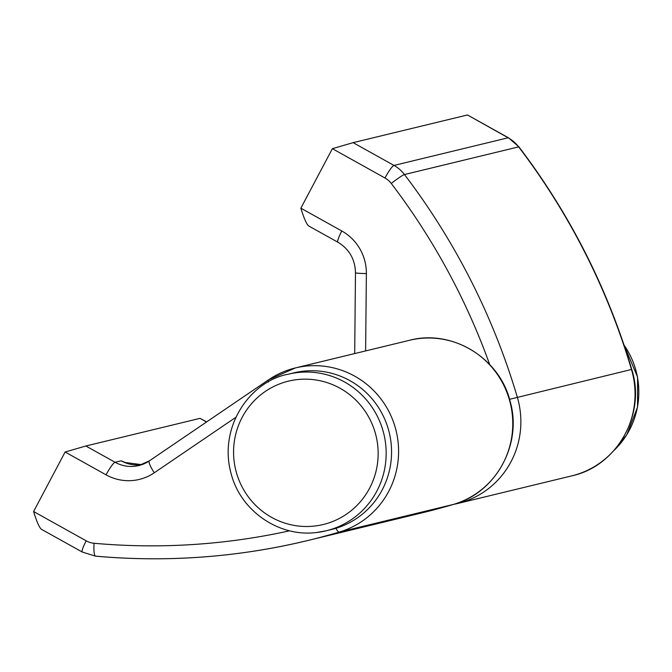 <?xml version="1.0" encoding="UTF-8"?>
<svg xmlns="http://www.w3.org/2000/svg" width="672" height="672" viewBox="0 0 672 672"><rect width="100%" height="100%" fill="white"/><g stroke="black" fill="none" stroke-linecap="round" stroke-linejoin="round"><path stroke-width="1.01" d="M206.665 421.898L200.029 418.354L85.865 445.998L65.117 452.012L33.6 511.518C36.666 521.497 39.236 527.402 41.311 529.225L82.295 552.056A13.6 2.058 -60.9 0 1 86.209 540.834L33.6 511.518M127.504 463.462L121.145 460.799L126.05 462.966M467.485 114.971L508.158 137.785A13.6 2.058 -60.9 0 1 508.477 137.81L467.485 114.971M509.552 399.311L631.47 369.474A84.974 83.177 76.4 0 1 571.763 475.868L457.59 503.513A84.974 83.177 -103.6 0 0 517.297 397.118A679.804 665.44 -103.6 0 0 404.468 174.535A33.986 33.272 -103.6 0 0 393.994 165.43L353.119 142.657L467.284 115.013M353.119 142.657L332.371 148.672L300.854 208.177C303.92 218.156 306.491 224.062 308.566 225.884L337.882 242.214A13.6 2.058 -60.9 0 1 341.804 230.992L300.854 208.177M316.596 532.484A80.556 78.851 -103.6 0 0 326.172 530.796L331.573 529.486A80.556 78.851 -103.6 0 0 389.256 432.634A80.556 78.851 -103.6 0 0 293.656 372.901L288.254 374.212C250.429 380.965 217.19 427.333 231.605 475.406C241.802 511.829 279.703 537.348 316.562 532.493L326.172 530.796A80.556 78.851 -103.6 0 0 385.602 443.722A80.556 78.851 -103.6 0 0 288.254 374.212M65.117 452.012L106.058 474.827A47.586 46.578 -103.6 0 0 154.274 472.786L235.754 417.371M289.624 530.796A666.204 652.126 76.4 0 1 94.097 543.27A20.395 19.967 76.4 0 1 86.209 540.834M149.503 460.816A13.6 2.612 55.8 0 0 149.327 460.891L268.447 379.873L295.319 367.954L409.483 340.301A84.974 83.177 76.4 0 1 509.821 401.31A84.974 83.177 76.4 0 1 453.398 504.428L339.226 532.081A84.974 83.177 -103.6 0 0 395.648 428.963A84.974 83.177 -103.6 0 0 295.319 367.954A84.974 83.177 -103.6 0 0 268.624 379.798A13.6 2.612 55.8 0 0 268.447 379.873A13.6 2.612 55.8 0 0 268.38 382.049M149.201 461.026A33.986 33.272 76.4 0 1 138.827 465.553L149.327 460.891A13.6 2.612 55.8 0 0 154.274 472.786M94.097 543.27A13.6 2.638 -84.9 0 0 95.584 556.164A13.6 2.638 -84.9 0 0 95.76 556.147A679.804 665.44 -103.6 0 0 307.961 540.473A679.804 665.44 -103.6 0 0 339.226 532.081A13.6 2.78 -106.5 0 1 335.975 528.284M200.029 418.354L206.539 421.982M124.74 462.454L141.826 464.671A33.986 33.272 -103.6 0 1 121.145 460.799L115.072 462.269L85.865 445.998M138.827 465.553A33.986 33.272 76.4 0 1 115.072 462.269A13.6 2.058 119.1 0 0 106.058 474.827M409.483 340.301C452.147 328.826 500.044 358.193 510.25 401.806C522.472 444.444 495.676 493.063 453.424 504.42A13.6 2.78 73.5 0 1 453.398 504.428A679.804 665.44 76.4 0 1 422.134 512.828L307.961 540.473C238.098 557.315 167.311 562.54 95.584 556.164L82.295 552.056M332.371 148.672L384.98 177.988A13.6 2.058 119.1 0 1 393.994 165.43L508.158 137.785A33.986 33.272 76.4 0 1 518.641 146.882A679.804 665.44 76.4 0 1 631.47 369.474L631.747 369.415C646.321 414.036 617.047 466.225 571.763 475.868M384.98 177.988A20.395 19.967 76.4 0 1 391.272 183.448A13.6 1.134 142.7 0 1 404.468 174.535L518.641 146.882A13.6 1.134 -37.3 0 1 518.96 146.908L508.477 137.81M337.882 242.214C349.238 249.085 355.102 259.283 355.48 272.798A13.6 0.697 0.6 0 0 366.374 273.588A47.586 46.578 -103.6 0 0 341.804 230.992M365.618 350.927L366.374 273.588M391.272 183.448A666.204 652.126 76.4 0 1 489.703 364.543M624.061 345.114A80.556 78.851 76.4 0 1 638.4 400.378A80.556 78.851 76.4 0 1 614.057 450.374M377.639 444.788A73.76 72.198 -103.6 0 0 297.268 379.596A73.76 72.198 -103.6 0 0 234.083 460.874A73.76 72.198 -103.6 0 0 314.454 526.058A73.76 72.198 -103.6 0 0 377.639 444.788M124.564 462.37L125.353 462.697M453.424 504.42L422.134 512.828M518.96 146.908C569.974 214.116 607.572 288.288 631.747 369.415M355.48 272.798L354.69 353.573M453.516 504.395L457.59 503.513M623.918 344.702L637.577 377.093L637.56 407.072L626.749 434.868L613.78 450.685"/></g></svg>
